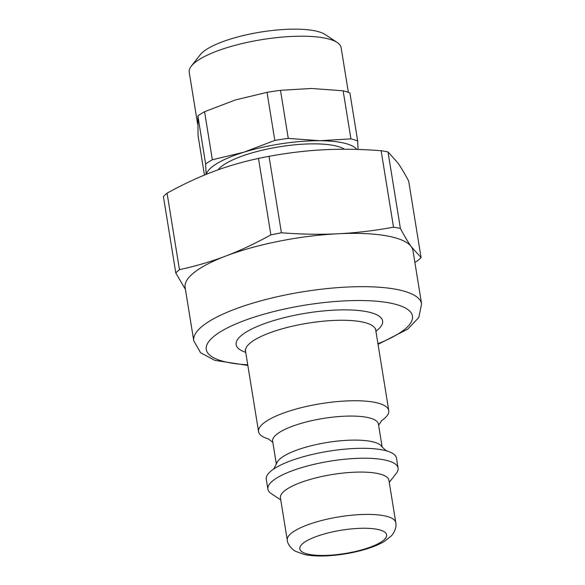 <?xml version="1.0" encoding="UTF-8"?>
<svg xmlns="http://www.w3.org/2000/svg" width="585" height="585" viewBox="0 0 585 585"><rect width="100%" height="100%" fill="white"/><g stroke="black" fill="none" stroke-linecap="round" stroke-linejoin="round"><path stroke-width="0.88" d="M344.492 149.241A66.785 17.908 170.8 0 0 282.679 146.301A66.785 17.908 170.8 0 0 220.106 167.61A66.785 17.908 170.8 0 0 217.993 169.847A66.785 17.908 170.8 0 0 217.971 169.869M218.351 169.409A65.944 17.689 170.8 0 0 218.051 169.84M337.209 42.508L325.223 34.552A65.944 17.689 170.8 0 0 260.661 32.08A65.944 17.689 170.8 0 0 200.18 54.807L191.317 66.134A76.935 20.636 -9.2 0 1 261.883 39.626A76.935 20.636 -9.2 0 1 337.209 42.508A76.935 20.636 -9.2 0 1 341.128 47.692L348.367 92.371M197.635 124.144L189.233 72.291A76.935 20.636 -9.2 0 1 191.317 66.134M204.443 175.076L198.066 135.727L197.869 115.91L205.657 163.968L206.066 174.41M235.455 99.925L267.031 92.357L274.811 140.415L243.923 152.188L212.348 159.756L204.567 111.698L235.455 99.925M311.476 88.467L343.146 90.799L350.927 138.857L319.936 140.722L288.266 138.389L280.486 90.324L311.476 88.467M358.057 149.46L357.691 141.043L349.903 92.986A85.176 22.844 170.8 0 0 343.146 90.799M356.799 149.424A76.935 20.636 170.8 0 0 319.936 140.722A76.935 20.636 170.8 0 0 243.923 152.188A76.935 20.636 170.8 0 0 206.308 174.308M357.691 141.043A85.176 22.844 170.8 0 0 350.927 138.857M288.266 138.389A85.176 22.844 170.8 0 0 274.811 140.415M212.348 159.756A85.176 22.844 170.8 0 0 205.657 163.968M280.486 90.324A85.176 22.844 170.8 0 0 267.031 92.357M204.567 111.698A85.176 22.844 170.8 0 0 197.869 115.91M268.544 438.947A65.944 17.689 -9.2 0 1 258.577 431.679A65.944 17.689 -9.2 0 1 289.378 411.058A65.944 17.689 -9.2 0 1 388.769 410.59A65.944 17.689 -9.2 0 1 381.61 420.63M276.361 464.146L272.647 441.2A53.579 14.369 -9.2 0 1 297.67 424.447A53.579 14.369 -9.2 0 1 378.429 424.066L382.144 447.013M272.888 469.616C273.495 469.462 274.789 467.291 276.756 463.101A53.579 14.369 -9.2 0 1 301.567 448.483A53.579 14.369 -9.2 0 1 381.435 446.15C384.63 449.499 386.539 451.152 387.168 451.108M280.763 499.926L271.25 493.608A65.944 17.689 -9.2 0 1 267.886 489.162L266.277 479.232A65.944 17.689 -9.2 0 1 273.948 468.848A65.944 17.689 -9.2 0 1 297.085 458.618A65.944 17.689 -9.2 0 1 385.924 450.713A65.944 17.689 -9.2 0 1 396.476 458.15L398.085 468.073A65.944 17.689 -9.2 0 1 396.294 473.353L389.259 482.354M267.886 489.162A65.944 17.689 -9.2 0 1 298.694 468.541A65.944 17.689 -9.2 0 1 398.085 468.073M306.101 480.673A54.953 14.742 -9.2 0 1 388.923 480.285L395.782 522.617A54.953 14.742 170.8 0 0 312.953 523.005A54.953 14.742 170.8 0 0 287.286 540.189L280.427 497.857A54.953 14.742 -9.2 0 1 306.101 480.673M378.042 344.346L407.686 329.165L418.794 317.538L421.595 303.907L412.966 250.607A115.406 30.954 170.8 0 0 411.343 246.775A115.406 30.954 170.8 0 0 338.079 233.766A115.406 30.954 170.8 0 0 239.031 251.426A115.406 30.954 170.8 0 0 225.773 256.047A115.406 30.954 170.8 0 0 185.123 287.506L193.759 340.814L200.582 352.74L214.849 360.36L247.85 365.428M408.688 181.116L421.068 257.583L411.343 246.775C408.111 242.234 404.462 236.113 400.389 228.406L388.009 151.939L397.734 162.747C400.966 167.288 404.615 173.409 408.688 181.116M414.853 262.292L417.405 260.895A130.243 34.932 170.8 0 0 421.068 257.583M338.079 233.766C320.543 234.665 301.663 234.336 281.414 232.786L269.027 156.312C288.449 152.78 306.928 150.586 324.463 149.731C341.998 148.839 360.886 149.16 381.127 150.718L393.515 227.185C374.093 230.724 355.614 232.918 338.079 233.766M167.069 193.182C182.827 184.487 197.862 177.43 212.165 172.012C226.461 166.549 241.897 162.016 258.482 158.403L270.87 234.877C255.111 243.572 240.077 250.629 225.773 256.047C211.477 261.51 196.041 266.043 179.456 269.656L167.069 193.182A130.243 34.932 170.8 0 0 163.405 196.494L175.792 272.968L185.438 289.443M269.027 156.312A130.243 34.932 170.8 0 0 258.482 158.403M388.009 151.939A130.243 34.932 170.8 0 0 381.127 150.718M179.456 269.656A130.243 34.932 170.8 0 0 175.792 272.968M281.414 232.786A130.243 34.932 170.8 0 0 270.87 234.877M400.389 228.406A130.243 34.932 170.8 0 0 393.515 227.185M320.361 535.136A43.963 11.788 -9.2 0 1 386.648 534.975A43.963 11.788 -9.2 0 1 322.671 555.45A43.963 11.788 -9.2 0 1 320.361 535.136M421.595 303.907A115.406 30.954 170.8 0 0 247.66 304.734A115.406 30.954 170.8 0 0 193.759 340.814M247.74 364.791A104.415 28 -9.2 0 1 255.067 316.865A104.415 28 -9.2 0 1 392.082 303.461A104.415 28 -9.2 0 1 377.939 343.702M258.577 431.679L245.539 351.197A65.944 17.689 -9.2 0 1 276.347 330.576A65.944 17.689 -9.2 0 1 375.738 330.108L375.789 329.004M375.921 331.271A74.185 19.897 170.8 0 0 357.954 310.445A74.185 19.897 170.8 0 0 270.789 321.479A74.185 19.897 170.8 0 0 245.729 352.353M381.815 420.432L378.619 425.236M268.281 438.823L272.837 442.37M287.286 540.189C287.527 543.377 289.59 546.639 293.487 549.98L295.666 551.384L304.456 554.514C311.176 555.911 319.205 556.32 328.536 555.75C340.185 555.019 351.6 553.125 362.758 550.075C371.402 547.692 378.561 544.832 384.257 541.483L391.38 535.867C396.147 530.471 396.396 524.782 395.782 522.617M388.769 410.59L375.738 330.108M245.137 350.166L245.539 351.197"/></g></svg>
